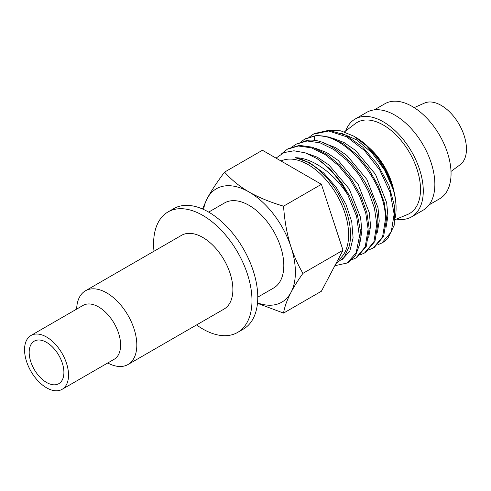 <?xml version="1.0" encoding="UTF-8"?>
<svg xmlns="http://www.w3.org/2000/svg" width="491" height="491" viewBox="0 0 491 491"><rect width="100%" height="100%" fill="white"/><g stroke="black" fill="none" stroke-linecap="round" stroke-linejoin="round"><path stroke-width="0.74" d="M237.576 332.444A69.562 40.164 60 0 0 251.981 300.596A69.562 40.164 -120 0 0 221.613 230.586A69.562 40.164 -120 0 0 168.008 211.952L173.796 208.614A69.562 40.164 -120 0 1 227.401 227.247A69.562 40.164 -120 0 1 257.769 297.258A69.562 40.164 60 0 1 243.358 329.099L237.576 332.444A69.562 40.164 60 0 1 196.553 324.938M153.996 251.226A69.562 40.164 60 0 1 153.603 243.8A69.562 40.164 -120 0 1 168.008 211.952M128.004 364.518A42.557 24.568 60 0 0 136.817 345.032A42.557 24.568 -120 0 0 118.245 302.204A42.557 24.568 -120 0 0 85.446 290.801L181.51 235.342A42.557 24.568 -120 0 1 214.309 246.74A42.557 24.568 -120 0 1 232.881 289.573A42.557 24.568 60 0 1 224.068 309.054L128.004 364.518A42.557 24.568 60 0 1 107.75 362.978M85.446 290.801A42.557 24.568 -120 0 0 76.651 309.115M62.093 389.338L114.176 359.271A31.099 17.958 60 0 0 120.614 345.032A31.099 17.958 -120 0 0 107.038 313.737A31.099 17.958 -120 0 0 83.077 305.402L30.988 335.476A31.099 17.958 -120 0 0 24.55 349.709A31.099 17.958 60 0 0 38.126 381.01A31.099 17.958 60 0 0 62.093 389.338A31.099 17.958 60 0 0 68.531 375.106A31.099 17.958 -120 0 0 54.955 343.804A31.099 17.958 -120 0 0 30.988 335.476M63.904 372.43A24.55 14.178 60 0 1 58.816 383.674A24.55 14.178 60 0 1 39.9 377.094A24.55 14.178 60 0 1 29.178 352.385A24.55 14.178 -120 0 1 34.266 341.147A24.55 14.178 -120 0 1 53.188 347.72A24.55 14.178 -120 0 1 63.904 372.43M208.663 212.106L224.534 202.943A49.106 28.349 60 0 1 262.378 216.095A49.106 28.349 60 0 1 283.81 265.514A49.106 28.349 60 0 1 273.64 287.996L257.769 297.159M203.562 209.454A65.475 37.801 60 0 1 207.128 198.652A65.475 37.801 60 0 1 249.09 192.012A65.475 37.801 60 0 1 291.046 247.102A65.475 37.801 60 0 1 291.046 292.286A65.475 37.801 60 0 1 257.511 302.898M283.546 313.092L321.409 291.231L342.994 250.238L321.409 184.315L262.421 150.258L224.559 172.114C231.543 179.933 239.718 186.562 249.09 192.012C258.628 197.462 270.118 202.182 283.546 206.171C284.608 221.306 287.106 234.95 291.046 247.102C294.072 256.253 298.031 265.011 302.935 273.364C298.031 280.263 294.072 286.572 291.046 292.286C287.082 299.878 284.584 306.807 283.546 313.092L257.474 303.309M321.409 184.315L283.546 206.171M202.488 208.976L207.128 198.652C211.191 191.005 216.997 182.161 224.559 172.114M342.994 250.238L302.935 273.364M337.593 260.494A57.287 33.075 60 0 0 348.628 234.778A57.287 33.075 -120 0 0 324.588 178.159A57.287 33.075 -120 0 0 280.999 160.98M336.016 263.489L344.099 257.431L348.911 247.157A58.65 33.861 -120 0 0 350.549 234.778A58.65 33.861 -120 0 0 295.379 157.728C312.251 157.691 333.997 173.09 347.886 195.019A64.247 37.095 -120 0 0 317.076 158.63L305.206 152.836L293.943 150.786L284.013 152.591L276.046 158.127M364.567 252.982L365.654 252.356L374.958 241.339L377.874 223.571C378.457 186.224 336.126 135.32 306.838 140.469L295.981 144.213L307.096 140.991L320.052 142.813L333.776 149.51L347.119 160.483L358.958 174.765L368.318 191.103L374.424 208.074L376.787 224.197L373.872 241.965L364.567 252.982L360.523 254.749M355.883 257.996L356.969 257.364L366.274 246.347L369.189 228.585L366.826 212.462L360.719 195.492L351.36 179.147L339.52 164.872L326.184 153.898L312.46 147.202L299.498 145.373L288.383 148.595L287.303 149.221L298.411 145.999L311.374 147.828L325.097 154.524L338.434 165.498L350.279 179.774L359.639 196.118L365.746 213.088L368.109 229.211L365.187 246.973L355.883 257.996L351.838 259.757M317.076 158.63L329.958 169.008L341.521 182.517L350.875 198.069L357.301 214.401L360.326 230.193L359.731 244.174L355.601 255.197L348.291 262.378M368.716 237.325L370.552 226.05L369.324 212.787L358.154 184.383L338.238 160.477L326.675 152.535L315.136 148.147M360.038 242.339L361.873 230.948L360.59 217.544L349.175 188.894L328.939 164.976L317.26 157.157L305.641 152.989M342.454 259.279L349.868 250.969L353.103 237.982L351.752 221.797L345.91 204.244L336.175 187.304L323.581 172.893L309.483 162.644L295.379 157.728M334.844 265.717L347.205 263.004L356.141 252.81L359.443 236.496L356.583 216.304L347.886 195.019M281.73 153.683L287.303 149.221M292.39 146.76L295.981 144.213M301.069 141.752L304.659 139.199L314.43 136.087C343.718 130.931 386.055 181.842 385.466 219.189L382.55 236.95L373.246 247.967L369.201 249.735M313.344 134.19L314.424 133.558L328.774 130.324L345.615 135.068L362.72 147.097L377.831 164.737L388.964 185.549L394.672 206.65L394.248 225.142L387.816 238.454A64.247 37.095 60 0 1 382.771 242.468L381.924 242.959L391.235 231.942L394.15 214.174L390.149 192.417L379.758 170.027L364.475 150.461L346.548 136.744L328.62 131.011L313.344 134.19L309.753 136.737M373.246 247.967L374.332 247.341L383.637 236.324L386.552 218.556L384.189 202.439L378.082 185.463L368.723 169.125L356.883 154.843L343.54 143.875L329.817 137.173L316.861 135.35L305.746 138.572M377.886 244.727L381.924 242.959M329.025 130.342L340.809 130.845L353.557 136.05L366.329 145.612L377.849 158.587L387.117 173.777L393.334 189.772A58.65 33.861 60 0 1 396.077 208.491A58.65 33.861 60 0 1 395.187 217.863M396.077 207.38A57.287 33.075 -120 0 0 355.57 137.216L353.557 136.05M393.334 189.772L384.815 170.408L372.123 153.008L356.908 139.972L341.177 133.11M386.079 227.302L387.915 216.028L386.681 202.765L375.511 174.354L355.594 150.455L344.038 142.513L332.499 138.124M377.401 232.311L379.23 221.036L378.002 207.779L366.832 179.368L346.916 155.463L335.359 147.521L323.815 143.133M393.788 190.545A49.106 28.349 -120 0 0 369.005 147.619M395.059 219.692L407.598 214.463A52.543 30.338 60 0 0 420.505 189.403A52.543 30.338 -120 0 0 396.28 135.197A52.543 30.338 -120 0 0 355.196 123.701L344.467 131.889M396.513 219.084A56.471 32.602 60 0 0 411.581 216.856A56.471 32.602 60 0 0 423.279 191.005A56.471 32.602 -120 0 0 398.631 134.178A56.471 32.602 -120 0 0 355.116 119.049A56.471 32.602 -120 0 0 345.652 130.987M411.581 216.856L423.156 210.179A56.471 32.602 60 0 0 434.854 184.328A56.471 32.602 -120 0 0 410.206 127.494A56.471 32.602 -120 0 0 366.685 112.365L355.116 119.049M429.085 204.864L439.703 198.738A54.832 31.657 60 0 0 451.057 173.636A54.832 31.657 -120 0 0 427.121 118.454A54.832 31.657 -120 0 0 384.864 103.761L374.252 109.886M451.008 171.414L460.135 164.743A35.683 20.604 60 0 0 466.45 149.111A35.683 20.604 -120 0 0 451.597 113.973A35.683 20.604 -120 0 0 424.525 103.061L414.183 107.627M314.43 136.087L314.215 140.604"/></g></svg>

